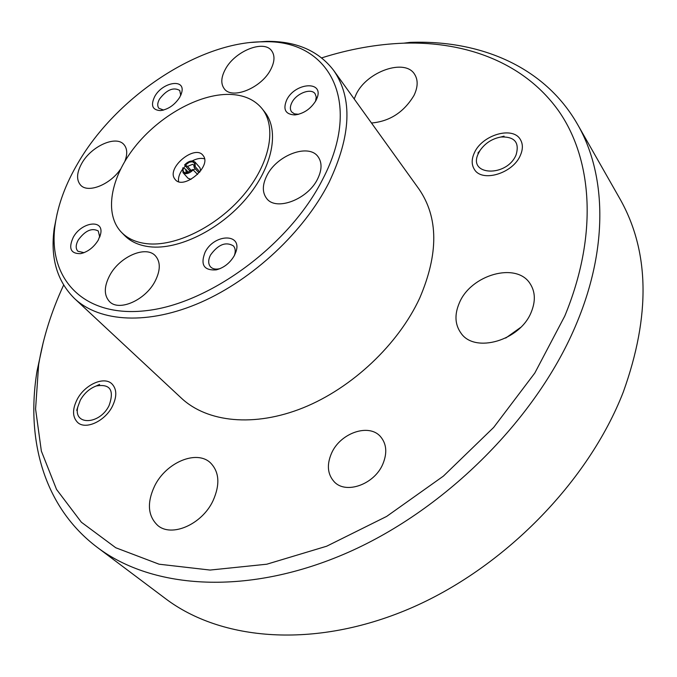 <?xml version="1.0" encoding="UTF-8"?>
<svg xmlns="http://www.w3.org/2000/svg" width="677" height="677" viewBox="0 0 677 677"><rect width="100%" height="100%" fill="white"/><g stroke="black" fill="none" stroke-linecap="round" stroke-linejoin="round"><path stroke-width="1.02" d="M516.128 154.762C519.64 142.432 514.579 136.509 500.946 136.999C492.086 138.667 485.087 143.194 479.959 150.59L478.36 153.535C467.232 175.783 506.938 177.619 516.128 154.762M109.048 405.625C114.515 390.223 110.241 383.673 96.236 385.975C89.542 388.547 84.236 393.286 80.309 400.192L77.838 406.843C72.955 425.731 99.637 425.029 109.048 405.625M97.183 547.295L165.425 598.57C221.151 640.831 314.331 649.048 408.849 608.97C503.206 568.892 588.296 482.142 623.297 392.025C650.758 315.499 649.573 251.006 619.76 198.539L577.532 124.356C605.974 173.54 608.699 246.123 576.982 322.472C538.503 416.338 447.412 508.588 348.198 552.364C248.823 596.158 152.841 589.565 97.183 547.295C43.946 507.191 25.667 439.737 37.066 370.861L43.345 341.936M63.621 285.102C51.41 311.462 43.083 338.001 38.64 364.708L35.576 408.984L41.356 451.085L56.529 489.412L81.375 522.229L115.767 547.752L159.087 564.203L210.073 570.059L266.797 564.212L326.678 546.212L386.643 516.424L443.376 476.126L493.677 427.424L534.805 373.044L564.753 316.091C598.028 235.698 592.637 160.364 559.287 111.849C525.411 63.477 467.147 41.195 403.822 43.167L410.127 42.38C479.891 39.791 544.494 66.464 577.532 124.356M531.318 311.953C520.359 340.556 474.729 353.749 460.986 333.135C454.927 324.63 454.369 314.593 459.302 303.034C470.735 274.735 516.492 261.627 530.108 283.68C535.287 291.685 535.693 301.113 531.318 311.953M213.001 500.802C201.983 524.48 171.416 537.75 157.58 525.31C147.806 515.84 146.824 502.732 154.635 485.976C166.077 462.408 196.719 449.46 210.505 462.882C219.365 471.979 220.203 484.622 213.001 500.802M354.189 98.96L356.22 94.196C366.849 71.466 405.134 58.061 414.637 74.352C418.183 80.021 417.971 87.028 414.028 95.381C403.949 112.179 389.766 121.395 371.478 123.011M112.221 406.64C104.766 421.28 85.674 429.988 77.737 422.55C72.321 417.108 72.168 409.323 77.271 399.21C84.862 384.638 103.928 376.04 111.849 383.791C116.969 389.097 117.087 396.714 112.221 406.64M520.401 155.27C513.031 173.49 481.897 182.756 474.357 169.343C471.488 164.731 471.463 159.298 474.272 153.036C481.804 135.002 512.878 125.702 520.41 139.623C523.008 144.049 523.008 149.262 520.401 155.27M382.818 464.117C374.381 484.444 345.812 494.599 334.218 481.779C327.482 474.255 326.593 464.744 331.544 453.226C340.286 432.984 368.982 423.007 380.516 436.623C386.626 443.867 387.388 453.031 382.818 464.117M403.822 43.167C376.767 44.191 349.391 49.091 321.693 57.875M251.412 42.423L266.865 41.356C296.365 41.128 318.647 50.834 333.719 70.484C352.802 98.233 351.228 135.561 329.022 182.477C304.134 231.542 253.206 279.279 200.917 302.297C148.568 325.29 99.908 322.345 74.614 298.625C57.029 281.183 50.216 257.852 54.185 228.623L57.198 213.424M74.614 298.625L181.411 398.169C207.314 422.423 254.332 427.475 303.245 407.774C352.099 388.023 398.245 344.475 419.689 298.134C438.713 253.731 438.459 217.359 418.945 189.018L333.719 70.484M234.25 255.779L234.606 254.772C235.706 251.074 235.317 248.12 233.438 245.92C225.83 241.418 218.197 244.448 210.539 254.992C208.076 259.926 208.076 263.886 210.539 266.865C212.578 268.921 215.489 269.564 219.28 268.794L220.304 268.532M99.731 237.085L98.267 230.984C91.86 227.607 85.209 230.595 78.295 239.929C75.663 244.812 75.519 248.577 77.863 251.235L84.041 252.673M315.558 101.262L316.252 96.997L315.101 93.773C311.192 87.731 296.424 93.324 291.948 102.455C289.993 106.289 289.883 109.429 291.609 111.883L294.385 113.846L298.642 114.295M180.734 95.372L179.735 90.447C173.43 86.893 166.686 89.762 159.518 99.054C157.377 102.955 157.174 106.035 158.909 108.295L163.597 110.046M109.792 275.319C103.936 286.498 103.835 295.248 109.471 301.553C118.881 311.818 145.318 300.275 155.033 281.344C160.542 270.453 160.677 261.957 155.439 255.864C146.037 245.125 119.719 256.541 109.792 275.319M124.89 161.253C127.606 154.068 127.293 148.508 123.95 144.59C116.165 135.002 91.353 146.139 81.875 163.191C76.645 172.593 76.205 179.887 80.563 185.075C87.798 193.537 110.046 184.829 120.565 169.132M225.331 69.316C221.04 77.322 220.677 83.77 224.222 88.687C231.872 99.951 261.322 88.112 270.639 69.68C274.667 61.929 275.04 55.683 271.756 50.936C264.072 39.274 234.809 51.088 225.331 69.316M266.941 175.487C262.244 184.846 262.151 192.513 266.67 198.496C276.021 211.444 307.942 199.419 317.657 178.855C322.024 169.825 322.15 162.438 318.029 156.683C308.661 143.152 276.876 155.135 266.941 175.487M322.726 179.193C363.769 100.67 328.26 38.843 262.744 41.805C198.403 41.915 116.309 96.904 78.033 162.937C65.711 183.839 58.087 204.386 55.15 224.586C47.255 278.272 83.229 318.359 146.934 310.582C210.386 303.304 289.993 244.338 322.726 179.193M205.106 252.182C200.197 264.783 203.912 270.673 216.242 269.869C224.019 267.762 230.07 262.964 234.403 255.483L235.934 251.852C242.578 232.99 214.169 233.641 205.106 252.182M73.251 237.322C68.233 248.408 70.696 253.841 80.648 253.638C87.807 251.946 93.68 247.443 98.258 240.14L100.687 233.726C103.936 218.823 81.426 221.997 73.251 237.322M286.777 99.747C282.681 109.437 285.415 114.498 294.977 114.938C303.897 113.609 310.904 108.777 315.998 100.458L317.141 97.86C323.868 80.461 295.155 82.56 286.777 99.747M154.703 96.54C150.489 105.392 152.384 110.08 160.398 110.596C168.243 109.454 174.717 104.977 179.82 97.149L181.774 92.284C185.498 78.194 162.412 82.035 154.703 96.54M262.084 108.675L264.741 112.027C279.762 130.636 272.696 167.287 246.183 198.556C219.78 229.867 178.237 250.211 149.566 246.758C139.064 245.489 130.729 241.723 124.56 235.461L121.564 232.406C127.725 238.659 136.06 242.408 146.57 243.669C175.258 247.08 216.885 226.651 243.365 195.272C269.962 163.936 277.088 127.259 262.084 108.675C254.569 99.536 243.678 94.78 229.427 94.391C198.81 93.781 159.247 116.08 134.85 146.892C110.402 177.653 103.818 214.144 121.564 232.406M174.48 178.533L175.25 179.583C183.467 190.245 211.512 166.847 203.481 156.023L202.897 155.245C194.781 144.497 166.855 167.405 174.48 178.533M200.654 170.875L199.952 167.727L194.984 162.031L195.238 166.686L194.527 166.576L194.181 167.49L193.825 165.01L192.513 164.333L187.571 166.424L191.379 170.739M197.608 174.404L192.691 169.495L186.793 172.855C183.602 172.906 182.477 171.289 183.433 167.998L182.731 167.888L182.985 172.593L184.965 173.625C187.851 173.871 190.66 172.533 193.394 169.614L195.416 168.903M194.984 162.031L192.945 160.974C190.068 160.754 187.275 162.091 184.567 164.985L185.261 165.095L189.374 162.201L192.454 161.761L194.688 163.419L194.527 166.576M187.571 166.424L185.261 165.095M199.563 172.271L198.175 172.051L194.181 167.49M191.176 170.909L189.56 170.646L184.567 164.985M195.238 166.686L199.833 171.941M191.041 179.337L188.003 178.246L182.985 172.593M178.61 181.648C178.034 178.017 179.244 174.04 182.231 169.732M183.526 168.057L185.439 165.975M192.234 160.923C196.889 158.503 200.984 157.809 204.522 158.833M183.433 167.998L185.735 169.326L186.09 171.823L188.248 172.517M188.477 172.432L185.735 169.326M505.711 338.06L520.528 327.499M479.959 150.59L477.92 153.053M500.946 136.999L504.043 136.153M96.236 385.975L99.621 384.409M77.838 406.843L76.713 410.38M262.744 41.805L266.865 41.356M219.28 268.794L216.242 269.869M83.965 252.699L80.648 253.638M298.388 114.311L294.977 114.938M163.149 110.165L160.398 110.596M194.214 167.346L194.756 165.84M188.13 172.559L186.793 172.855M180.92 94.949L181.774 92.284M315.643 101.017L317.141 97.86M99.756 237.009L100.687 233.726M234.606 254.772L235.934 251.852M55.15 224.586L54.185 228.623M38.64 364.708L37.066 370.861"/></g></svg>
